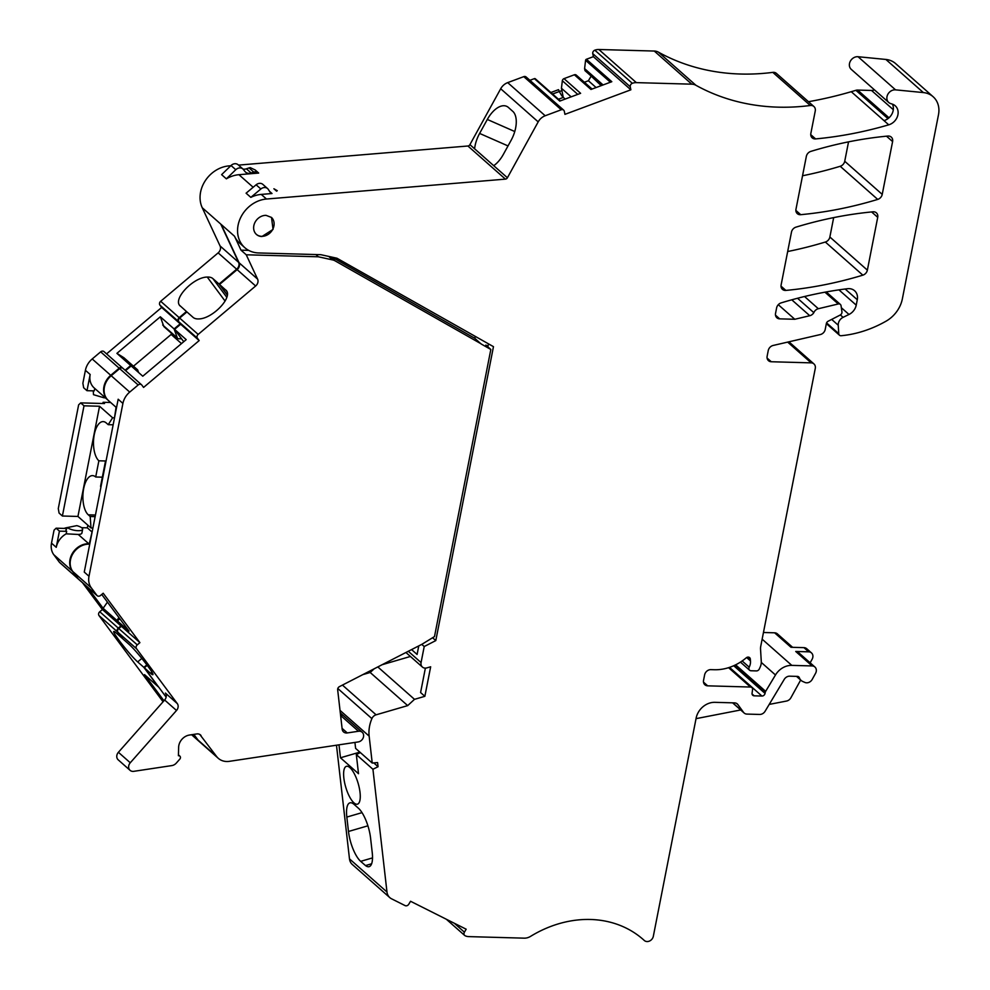 <?xml version="1.0" encoding="UTF-8"?>
<svg xmlns="http://www.w3.org/2000/svg" width="990" height="990" viewBox="0 0 990 990"><rect width="100%" height="100%" fill="white"/><g stroke="black" fill="none" stroke-linecap="round" stroke-linejoin="round"><path stroke-width="1.49" d="M360.36 752.573L356.326 754.59L372.933 769.267L386.979 892.002A11.595 9.714 131.5 0 0 389.812 897.621A11.595 9.714 131.5 0 0 391.57 898.809L405.096 905.602A2.896 2.425 -48.5 0 0 408.771 904.229L410.553 901.271L466.179 929.214L464.409 932.184A2.896 2.425 -48.5 0 0 464.681 935.451L446.341 919.252M733.714 665.726L765.047 693.408L765.258 692.381A2.896 2.425 -48.5 0 1 765.654 691.354L775.479 674.982A17.387 14.565 -48.5 0 1 791.802 665.379L812.109 665.936A5.792 4.851 -48.5 0 1 814.894 667A5.792 4.851 -48.5 0 1 815.562 673.324L812.208 679.4A5.792 4.851 -48.5 0 1 804.944 682.444L802.741 681.479A8.7 7.277 -48.5 0 1 801.145 680.452A8.7 7.277 -48.5 0 1 799.376 677.804A2.896 2.425 -48.5 0 0 797.396 676.393L789.686 676.182A5.792 4.851 -48.5 0 0 784.241 679.375L765.109 711.241A5.792 4.851 -48.5 0 1 759.677 714.446L746.93 714.087A5.792 4.851 -48.5 0 1 744.158 713.035A5.792 4.851 -48.5 0 1 743.552 712.367L737.921 704.608A5.792 4.851 -48.5 0 0 737.327 703.94A5.792 4.851 -48.5 0 0 734.543 702.888L714.854 702.331A17.387 14.565 -48.5 0 0 696.143 718.109L653.326 936.305A5.792 4.851 -48.5 0 1 649.601 941.007A5.792 4.851 -48.5 0 1 644.317 940.5A5.792 4.851 -48.5 0 1 644.255 940.451A110.125 92.231 -48.5 0 0 643.29 939.572A110.125 92.231 -48.5 0 0 611.251 922.482A110.125 92.231 -48.5 0 0 530.541 936.379A11.595 9.714 -48.5 0 1 524.23 938.161L468.802 936.614A11.595 9.714 131.5 0 1 465.077 935.723A2.896 2.425 -48.5 0 1 464.681 935.451M810.154 662.817L812.134 659.216A5.792 4.851 131.5 0 0 811.466 652.893A5.792 4.851 131.5 0 0 808.682 651.828L795.737 651.47A5.792 4.851 -48.5 0 1 798.509 652.534L814.894 667M811.466 652.893L806.714 648.698A5.792 4.851 131.5 0 0 803.942 647.646L790.985 647.274L774.613 632.808L763.463 632.499M765.047 693.408A2.896 2.425 -48.5 0 1 761.929 696.044L754.157 695.822A2.896 2.425 -48.5 0 1 752.066 693.223L752.561 689.634A2.896 2.425 -48.5 0 0 751.856 687.567L729.147 667.495M703.506 682.159L707.677 685.835L750.47 687.035A2.896 2.425 -48.5 0 1 751.856 687.567M707.677 685.835A5.792 4.851 -48.5 0 1 704.905 684.783A5.792 4.851 -48.5 0 1 703.556 680.291L704.62 674.895A5.792 4.851 -48.5 0 1 710.857 669.636L714.372 669.735A46.369 38.833 -48.5 0 0 746.225 657.843A2.896 2.425 -48.5 0 1 750.321 659.105L750.482 660.936A11.595 9.714 -48.5 0 1 749.207 667.186L742.166 660.961M767.089 358.058L771.26 361.746L811.157 362.86A5.792 4.851 -48.5 0 1 813.929 363.912A5.792 4.851 -48.5 0 1 815.277 368.404L760.728 646.396A11.595 9.714 -48.5 0 0 760.543 649.192L761.273 661.456A11.595 9.714 -48.5 0 1 760.184 667.05L759.305 668.968A2.896 2.425 -48.5 0 1 756.41 670.911L750.989 670.75A2.896 2.425 -48.5 0 1 749.207 667.186M771.26 361.746A5.792 4.851 -48.5 0 1 768.488 360.682A5.792 4.851 -48.5 0 1 767.139 356.202L768.24 350.584A5.792 4.851 -48.5 0 1 773.14 345.461L820.314 334.558A5.792 4.851 -48.5 0 0 825.215 329.435L826.365 323.544A2.896 2.425 -48.5 0 1 828.123 321.243L840.163 315.055A2.896 2.425 -48.5 0 0 841.946 311.838L841.054 305.749A2.896 2.425 -48.5 0 0 840.362 304.425L826.242 291.951M797.544 298.262L813.83 312.654A5.792 4.851 -48.5 0 1 818.346 308.719L838.283 303.967A2.896 2.425 -48.5 0 1 840.362 304.425M813.83 312.654A5.792 4.851 -48.5 0 1 809.771 315.711L794.797 319.275L779.674 318.854A5.792 4.851 -48.5 0 1 776.902 317.802A5.792 4.851 -48.5 0 1 775.554 313.31L776.618 307.915A5.792 4.851 131.5 0 1 781.135 302.89A405.727 339.805 131.5 0 1 847.502 288.709A11.595 9.714 131.5 0 1 854.605 290.751A11.595 9.714 131.5 0 1 857.291 299.735L856.226 305.13A11.595 9.714 131.5 0 1 848.987 314.461L843.084 317.344A7.536 6.311 131.5 0 0 838.245 325.227L838.753 333.655A2.896 2.425 131.5 0 0 841.178 335.721A110.125 92.231 131.5 0 0 886.075 321.168A28.982 24.267 131.5 0 0 902.373 298.819L938.495 114.679A23.178 19.416 131.5 0 0 933.125 96.723A23.178 19.416 131.5 0 0 923.373 92.577L895.554 89.855A7.536 6.311 131.5 0 0 887.832 94.335A7.536 6.311 131.5 0 0 888.748 102.49A7.536 6.311 131.5 0 0 890.666 103.579L892.287 104.111A11.595 9.714 131.5 0 1 895.232 105.782A11.595 9.714 131.5 0 1 897.497 116.337A11.595 9.714 131.5 0 1 888.748 124.827A405.727 339.805 131.5 0 1 815.587 138.909A5.792 4.851 131.5 0 1 812.196 137.87A5.792 4.851 131.5 0 1 810.847 133.415L815.253 110.991A5.792 4.851 -48.5 0 0 813.904 106.512L776.408 73.384A5.792 4.851 -48.5 0 0 772.819 72.369A231.846 194.176 -48.5 0 1 733.763 73.718A231.846 194.176 131.5 0 1 658.387 52.136L695.883 85.264A231.846 194.176 131.5 0 0 771.26 106.846A231.846 194.176 -48.5 0 0 810.315 105.497A5.792 4.851 -48.5 0 1 813.904 106.512M778.288 304.697L794.797 319.275M933.125 96.723L895.628 63.595A23.178 19.416 131.5 0 0 885.864 59.45L923.373 92.577M888.748 102.49L851.252 69.362A7.536 6.311 131.5 0 1 850.336 61.207A7.536 6.311 131.5 0 1 858.058 56.727L885.864 59.45M808.471 101.71A405.727 339.805 131.5 0 0 851.252 91.699L884.008 120.632A11.595 9.714 131.5 0 0 892.436 104.16M691.775 84.175L654.279 51.047L598.839 49.5L636.347 82.628L691.775 84.175A11.595 9.714 -48.5 0 1 695.883 85.264M654.279 51.047A11.595 9.714 -48.5 0 1 658.387 52.136M636.347 82.628A11.595 9.714 131.5 0 0 632.301 83.308L594.804 50.181A11.595 9.714 131.5 0 1 598.839 49.5M610.385 82.232L585.585 60.316A1.163 0.965 -48.5 0 1 586.414 59.264L593.369 56.678L630.865 89.805L630.271 86.774A2.896 2.425 -48.5 0 1 632.301 83.308M593.369 56.678L592.763 53.646A2.896 2.425 -48.5 0 1 594.804 50.181M563.657 110.125L526.148 76.997A2.896 2.425 -48.5 0 0 523.772 76.638L561.268 109.766A2.896 2.425 -48.5 0 1 564.325 111.338L564.931 114.357L630.865 89.805M586.414 59.264L611.808 81.7L590.968 89.459L574.361 74.782A2.314 1.943 -48.5 0 1 576.254 75.079L592.07 89.05M529.898 80.314L534.39 78.643L559.783 101.079L580.623 93.32L564.003 78.643L574.361 74.782M561.268 109.766L545.193 115.756A11.595 9.714 131.5 0 0 538.189 121.881L507.412 177.767A2.314 1.943 -48.5 0 1 505.42 179.128L266.471 199.027A28.982 24.267 131.5 0 0 240.224 218.542A28.982 24.267 131.5 0 0 244.802 247.673A28.982 24.267 131.5 0 0 258.699 252.957L320.438 254.678A5.792 4.851 -48.5 0 1 321.317 254.789L336.934 258.217L493.466 346.661L435.798 640.592L424.215 646.532L421.752 644.366M523.772 76.638L507.697 82.628A11.595 9.714 131.5 0 0 500.693 88.754L469.916 144.639A2.314 1.943 -48.5 0 1 467.911 146L238.516 165.107M474.594 148.772A23.76 12.548 113.8 0 1 479.618 133.427L487.315 119.456A23.76 12.548 113.8 0 1 506.62 106.301A23.76 12.548 113.8 0 1 508.427 107.465L513.241 111.771A23.76 12.548 113.8 0 1 511.05 140.419L503.353 154.391A23.76 12.548 113.8 0 1 493.713 165.677L469.916 144.639M256.113 184.796L260.853 188.991A5.792 4.851 -48.5 0 1 267.597 188.583L262.845 184.388A5.792 4.851 131.5 0 0 256.113 184.796L246.089 193.186L250.841 197.369A28.982 24.267 131.5 0 1 261.249 194.411L272.002 193.52L269.515 191.317M230.794 165.738L228.975 165.899A28.982 24.267 131.5 0 0 202.232 207.727L220.745 224.074A28.982 24.267 131.5 0 0 222.366 226.958M258.675 173.064L238.937 174.698A28.982 24.267 131.5 0 0 226.363 178.844L235.781 169.711A5.792 4.851 -48.5 0 1 242.884 168.968A5.792 4.851 -48.5 0 1 243.404 169.513L244.914 171.443A6.955 5.829 -48.5 0 0 245.532 172.099A6.955 5.829 -48.5 0 0 251.151 173.003L253.774 172.112A5.792 4.851 -48.5 0 1 258.464 172.866A5.792 4.851 -48.5 0 1 258.675 173.064M276.618 191.181L277.262 190.674L273.896 188.768L276.618 191.181M235.781 169.711L231.029 165.516L221.612 174.648L226.363 178.844M125.569 370.644L131.15 365.941L142.783 376.212L186.194 339.632L174.574 329.361L180.663 324.237L178.905 321.886A2.896 2.425 131.5 0 1 179.66 318.062L198.173 334.41L255.643 285.999A5.792 4.851 131.5 0 0 257.586 279.093L246.238 254.789L241.016 250.173L234.519 236.239A28.982 24.267 131.5 0 0 239.58 243.057L244.802 247.673M488.404 344.062L487.86 346.846M432.581 637.746L435.798 640.592M425.378 668.114L420.589 692.542L424.858 696.317L430.662 666.79L426.839 667.891A5.792 4.851 -48.5 0 1 422.408 667.062A5.792 4.851 -48.5 0 1 421.072 662.57L424.215 646.532M418.77 645.901L417.087 654.452L411.58 649.588M382.128 664.711L410.417 656.469M377.809 666.926L414.501 699.336L424.858 696.317M414.501 699.336L407.694 705.61L370.186 672.482L374.208 668.782M342.441 685.092L376.101 714.817L407.694 705.61M362.823 674.623L370.186 672.482M376.101 714.817A5.792 4.851 131.5 0 0 371.894 718.616A34.774 29.131 131.5 0 0 369.146 736.127L372.228 763.055L377.598 762.56L378.069 766.705L372.933 769.267M354.927 742.438L355.608 748.378L372.228 763.055M373.775 762.906L378.069 766.705M336.476 745.21L349.482 858.862A11.595 9.714 131.5 0 0 352.316 864.493L389.812 897.621M356.326 754.59L358.516 773.722L340.473 757.783L359.865 752.128M338.988 744.839L340.473 757.783M345.819 787.434A19.701 6.485 -106.3 0 0 357.452 804.165A19.701 6.485 -106.3 0 0 358.058 783.053A19.701 6.485 -106.3 0 0 346.426 766.334A19.701 6.485 -106.3 0 0 345.819 787.434M371.621 863.787L365.508 865.569A23.76 7.821 -106.3 0 0 369.134 866.658A23.76 7.821 -106.3 0 0 372.215 852.44L370.569 838.035A23.76 7.821 -106.3 0 0 358.999 808.756L354.173 804.449A23.76 7.821 -106.3 0 0 349.916 802.853A23.76 7.821 -106.3 0 0 346.834 817.072L348.48 831.476A23.76 7.821 -106.3 0 0 360.682 861.35L372.512 857.897M365.508 865.569L360.682 861.35M266.075 215.362L271.507 217.441L273.054 229.408L261.917 236.536A11.36 9.516 -48.5 0 1 256.472 234.469A11.36 9.516 -48.5 0 1 254.937 222.503A11.36 9.516 -48.5 0 1 266.075 215.362M271.446 217.392A11.36 9.516 -48.5 0 1 272.757 229.321A11.36 9.516 -48.5 0 1 261.682 236.325A11.36 9.516 -48.5 0 1 257.066 234.902A11.36 9.516 -48.5 0 1 256.361 234.358M892.596 141.57A5.792 4.851 131.5 0 0 891.248 137.078A5.792 4.851 131.5 0 0 887.844 136.051A405.727 339.805 131.5 0 0 810.86 151.383A5.792 4.851 131.5 0 0 806.343 156.37L795.898 209.633A5.792 4.851 131.5 0 0 797.309 213.642A5.792 4.851 131.5 0 0 800.712 214.681A405.727 339.805 131.5 0 0 877.709 199.411A5.792 4.851 131.5 0 0 882.226 194.387L892.596 141.57L886.483 136.175M802.543 175.762A405.727 339.805 131.5 0 0 840.201 166.283A5.792 4.851 131.5 0 0 844.73 161.259L882.226 194.387M795.972 227.143A5.792 4.851 131.5 0 0 791.567 231.685L781.122 284.91A5.792 4.851 131.5 0 0 782.471 289.389A5.792 4.851 131.5 0 0 785.862 290.417A405.727 339.805 131.5 0 0 862.847 275.158A5.792 4.851 131.5 0 0 867.364 270.134L877.722 217.33A5.792 4.851 131.5 0 0 876.385 212.85A5.792 4.851 131.5 0 0 872.982 211.81A405.727 339.805 131.5 0 0 795.972 227.143M787.681 251.522A405.727 339.805 131.5 0 0 825.338 242.03A5.792 4.851 131.5 0 0 829.868 237.006L867.364 270.134M800.663 680.043L790.923 697.727A5.792 4.851 131.5 0 1 786.505 701.056L769.218 704.41M740.681 709.966L696.032 718.653M774.613 632.808A5.792 4.851 -48.5 0 1 777.385 633.872L792.619 647.324M851.252 91.699A405.727 339.805 131.5 0 0 855.904 90.313A5.792 4.851 131.5 0 1 857.625 90.065L871.522 90.461A6.955 5.829 131.5 0 0 874.43 89.855M565.191 99.062L563.322 97.404A11.595 3.403 69.6 0 1 563.248 97.342L561.441 88.271L562.345 80.759A2.314 1.943 -48.5 0 1 564.003 78.643M534.39 78.643A1.163 0.965 -48.5 0 1 535.491 78.977L560.291 100.893M585.585 60.316L584.595 68.619L603.083 84.954M601.759 85.449L584.991 70.636L584.595 68.619M601.202 85.647L590.745 75.71M590.906 76.564L588.394 80.747L596.104 87.553M588.394 80.747L584.372 82.244M561.912 90.61L559.399 91.55M550.873 92.516L558.509 89.669L559.375 91.488A11.595 3.403 69.6 0 0 563.248 97.342M561.441 88.271L571.156 96.847M163.065 701.774L99.012 615.57A2.896 2.425 -48.5 0 1 99.767 611.746L102.416 609.518L82.479 582.702M60.019 562.79A2.896 2.425 -48.5 0 1 59.388 562.233L53.806 554.722A17.387 14.565 -48.5 0 1 51.505 543.139L54.042 530.182L56.108 528.19L59.425 531.135L66.677 531.333A8.118 2.537 -168.9 0 1 65.971 529.972L67.419 527.546L76.787 525.64A8.118 2.537 -168.9 0 1 82.64 529.316A8.118 2.537 -168.9 0 1 78 530.689A8.118 2.537 -168.9 0 1 67.419 527.546A17.387 14.565 -48.5 0 0 64.09 528.413M81.601 527.682L87.318 527.843L87.838 525.195M62.395 516.013L59.078 513.067L58.286 508.575L78.631 404.861L80.697 402.881L84.014 405.813L62.395 516.013L77.938 516.446L90.993 527.967L92.899 528.029M80.697 402.881L104.519 403.549L103.096 402.286L102.861 403.499M103.096 402.286L110.657 402.497M108.195 400.319A17.387 14.565 -48.5 0 1 107.959 400.108L94.186 387.944A17.387 14.565 -48.5 0 1 90.164 374.48L86.984 390.691L83.655 387.758L82.875 383.254L85.412 370.297A17.387 14.565 -48.5 0 1 92.218 358.962L100.658 351.846A2.896 2.425 -48.5 0 1 104.037 351.636L122.55 367.983A2.896 2.425 -48.5 0 1 122.772 368.218M181.603 338.828L177.631 338.716L174.092 328.94L180.18 323.817L161.667 307.457L106.574 353.875M161.667 307.457L159.922 305.106A2.896 2.425 -48.5 0 1 160.677 301.282L218.147 252.871A5.792 4.851 -48.5 0 0 220.077 245.965L202.232 207.727M848.541 141.855L844.73 161.259M833.667 217.614L829.868 237.006M123.317 368.726A2.896 2.425 131.5 0 0 123.032 368.404L141.533 384.764A2.896 2.425 131.5 0 1 141.83 385.073L143.575 387.424L199.176 340.585L180.663 324.237M177.272 703.556L165.404 693.074A5.792 4.851 131.5 0 1 164.637 700.004L176.505 710.486A5.792 4.851 131.5 0 0 177.272 703.556L136.509 648.698A2.896 2.425 131.5 0 1 137.263 644.874L139.912 642.646L121.399 626.299L117.377 620.879L129.009 631.15L101.747 594.458M139.912 642.646L103.195 593.233L100.547 595.46A2.896 2.425 131.5 0 1 96.884 595.361L91.303 587.862L72.79 571.502L78.371 579.014A2.896 2.425 131.5 0 0 79.002 579.571M226.376 290.639L219.533 284.464L237.13 269.639A5.792 4.851 131.5 0 0 239.073 262.746L257.586 279.093M246.238 254.789L318.384 256.794L315.847 254.554M241.016 250.173L248.725 250.383M193.817 734.382L198.062 740.099A17.387 14.565 131.5 0 0 199.794 741.98L218.307 758.328A17.387 14.565 131.5 0 0 229.445 761.322L358.194 741.943A5.792 4.851 131.5 0 0 363.169 737.909A5.792 4.851 131.5 0 0 362.179 732.254A5.792 4.851 131.5 0 0 358.479 731.251L347.28 732.934L342.07 728.343M199.782 734.444L216.575 756.459A17.387 14.565 131.5 0 0 218.307 758.328M362.179 732.254L343.666 715.894A5.792 4.851 131.5 0 0 340.535 714.842M198.173 334.41A2.896 2.425 131.5 0 0 197.418 338.233L199.176 340.585M123.032 368.404A2.896 2.425 131.5 0 0 119.654 368.614L138.167 384.974A2.896 2.425 131.5 0 1 141.533 384.764M138.167 384.974L129.715 392.089L111.202 375.73L119.654 368.614M331.972 257.128L474.841 338.32L480.992 343.877L490.83 349.47L485.843 345.065L487.971 346.277M318.384 256.794L332.702 259.937A11.608 9.714 131.5 0 1 335.115 260.865L481.004 343.765M490.83 349.47L434.499 636.57L422.062 644.205L339.446 686.627A2.896 2.425 131.5 0 0 337.664 689.77L342.169 729.123A5.804 4.851 131.5 0 0 343.579 731.944A5.804 4.851 131.5 0 0 347.28 732.934M137.263 644.874L118.751 628.526L121.399 626.299M118.751 628.526A2.896 2.425 131.5 0 0 117.996 632.338L136.509 648.698M272.002 193.52A6.955 5.829 -48.5 0 1 270.579 192.642A6.955 5.829 -48.5 0 1 269.664 191.565L268.352 189.474A5.792 4.851 -48.5 0 0 267.597 188.583M260.853 188.991L250.841 197.369M176.505 710.486L130.272 762.77A5.792 4.851 131.5 0 0 130.074 770.331A5.792 4.851 131.5 0 0 133.761 771.334L171.827 765.592A6.955 5.829 131.5 0 0 176.356 763.043L179.796 759.144A2.314 1.943 131.5 0 0 178.41 755.729L178.633 747.314A11.595 9.714 131.5 0 1 189.498 735.038L196.787 733.937A5.792 4.851 131.5 0 1 200.475 734.939A5.792 4.851 131.5 0 1 201.057 735.558M164.637 700.004L118.404 752.289A5.792 4.851 131.5 0 0 118.206 759.837L130.074 770.331M475.138 336.761L474.841 338.32M129.715 392.089A17.387 14.565 131.5 0 0 122.908 403.425L89.001 576.267A17.387 14.565 131.5 0 0 91.303 587.862M122.908 403.425L118.169 399.23L84.261 572.072L89.001 576.267M234.519 236.239L221.228 224.495L239.073 262.746M72.79 571.502A17.387 14.565 131.5 0 1 70.488 559.919A17.387 14.565 131.5 0 1 89.211 544.141L89.657 544.537M111.202 375.73A17.387 14.565 131.5 0 0 104.408 387.065A17.387 14.565 131.5 0 0 108.43 400.529L116.511 407.67M179.66 318.062L186.924 311.937L193.1 317.394A16.706 8.984 -36.6 0 0 198.73 318.929C212.59 318.904 233.888 296.567 225.708 289.922L226.871 291.493M174.574 329.361L183.744 341.711M219.533 284.464L227.329 294.971M100.844 487.513A20.283 9.083 -88.4 0 0 100.572 486.226L105.398 461.625A20.283 9.083 -88.4 0 0 106.017 461.13M92.441 530.38L89.211 544.141M114.432 418.263L116.065 407.274M166.134 697.121L144.33 667.78L147.238 665.33M151.866 672.086L150.505 673.237A16.706 1.596 -130.1 0 0 152.831 674.673L152.831 674.673C154.873 674.314 136.583 650.876 128.972 644.255L122.797 638.798L117.996 632.338M150.505 673.237L144.33 667.78M117.377 620.879L119.84 618.812M340.486 714.421A5.792 4.851 -48.5 0 1 343.183 715.485A5.792 4.851 -48.5 0 1 343.419 715.696M199.559 741.77A17.387 14.565 -48.5 0 1 199.312 741.56A17.387 14.565 -48.5 0 1 197.592 739.679L193.669 734.407M163.956 700.771L144.528 674.623L158.289 686.788L143.859 667.359L137.684 661.914C130.074 655.281 111.771 631.843 113.825 631.484A16.706 1.596 -130.1 0 1 116.152 632.932L122.327 638.377L117.525 631.929A2.896 2.425 -48.5 0 1 118.28 628.106L99.767 611.746M102.416 609.518L120.928 625.878L118.28 628.106M120.928 625.878L116.907 620.458L103.133 608.306L87.231 586.897M78.445 579.101A2.896 2.425 -48.5 0 1 77.901 578.593L72.32 571.082A17.387 14.565 -48.5 0 1 70.018 559.499A17.387 14.565 -48.5 0 1 88.741 543.72L89.286 543.745M59.425 531.135L56.244 547.334A17.387 14.565 -48.5 0 1 66.194 533.833L66.677 531.333M66.194 533.833L78.26 534.464A8.118 2.537 11.1 0 0 81.898 533.103L82.64 529.316M66.318 528.474L56.108 528.19M91.662 531.679L87.318 527.843M84.014 405.813L99.557 406.246L77.938 516.446M95.448 515.023L88.296 514.825A20.283 9.083 -88.4 0 1 83.16 492.018A20.283 9.083 -88.4 0 1 92.553 475.621A20.283 9.083 -88.4 0 1 95.696 476.994L98.876 460.796A20.283 9.083 -88.4 0 1 93.753 438.025A20.283 9.083 -88.4 0 1 103.158 421.604A20.283 9.083 -88.4 0 1 106.276 422.965L108.219 424.673L112.612 417.78L99.557 406.246M112.612 417.78L114.407 417.829M107.959 400.108A17.387 14.565 -48.5 0 1 103.925 386.644A17.387 14.565 -48.5 0 1 110.732 375.309L92.218 358.962M122.55 367.983A2.896 2.425 -48.5 0 0 119.171 368.193L110.732 375.309M174.092 328.94L160.331 316.788L116.907 353.356L130.68 365.52L125.087 370.235M180.18 323.817L178.435 321.465A2.896 2.425 -48.5 0 1 179.19 317.642L160.677 301.282M220.745 224.074L238.59 262.325A5.792 4.851 -48.5 0 1 236.66 269.218L219.062 284.043L227.316 295.156M107.427 602.118L103.133 608.306M118.911 617.574L116.907 620.458M90.993 527.967L90.201 516.508L95.127 516.644M88.296 514.825L90.201 516.508M108.219 424.673L113.145 424.809M105.336 397.794A8.118 2.537 -168.9 0 1 104.074 397.807L93.493 394.676L93.258 390.864M86.984 390.691L94.236 390.889L94.718 388.414M133.477 366.189L171.159 334.447L171.394 333.209M177.631 338.716L163.857 326.564L160.331 316.788M130.68 365.52L137.635 369.864L123.861 357.699L116.907 353.356M176.468 337.157L162.694 324.992M231.029 165.516A5.792 4.851 -48.5 0 1 238.144 164.773L242.884 168.968M251.151 173.003L246.411 168.807A6.955 5.829 -48.5 0 1 242.946 169.018M246.411 168.807L249.035 167.916A5.792 4.851 -48.5 0 1 250.26 167.644L255.222 169.995L258.464 172.866M137.635 369.864L138.588 372.512M181.504 343.592L171.159 334.447M98.876 460.796L106.054 460.993M95.696 476.994L102.354 477.18M179.611 305.341L186.454 311.516L179.19 317.642M180.279 306.071C172.087 299.425 193.397 277.089 207.256 277.064A16.706 8.984 143.4 0 1 212.887 278.598L219.062 284.043M143.859 667.359L146.867 664.822M454.299 923.249L464.409 932.184M737.921 704.608L736.585 703.42M732.761 702.838L743.552 712.367M799.376 677.804L797.829 676.442M812.109 665.936L795.737 651.47M803.942 647.646L808.682 651.828M762.152 639.181L791.802 665.379M775.479 674.982L761.298 662.434M735.62 664.835L765.654 691.354M765.258 692.381L734.617 665.317M761.929 696.044L729.494 667.384M752.078 693.978L754.157 695.822M750.47 687.035L728.566 667.681M750.321 659.105L748.044 657.1M746.633 657.546L750.482 660.936M811.157 362.86L787.656 342.107M838.283 303.967L824.955 292.186M804.536 296.517L818.346 308.719M809.771 315.711L791.777 299.809M775.504 315.179L779.674 318.854M845.151 289.006L857.291 299.735M838.951 289.872L856.226 305.13M841.339 307.704L848.987 314.461M840.362 314.944L843.084 317.344M831.674 319.411L838.245 325.227M826.576 322.889L838.753 333.655M858.058 56.727L895.554 89.855M884.008 120.632L888.748 124.827M810.748 134.64L815.587 138.909M810.315 105.497L772.819 72.369M630.271 86.774L592.763 53.646M507.697 82.628L545.193 115.756M500.693 88.754L538.189 121.881M493.713 165.677L507.412 177.767M505.42 179.128L467.911 146M238.937 174.698L253.155 187.258M261.249 194.411L266.471 199.027M228.975 165.899L229.841 166.667M408.288 651.284L421.072 662.57M337.813 688.508L371.894 718.616M340.015 710.387L369.146 736.127M349.482 858.862L386.979 892.002M840.201 166.283L877.709 199.411M795.861 210.4L800.712 214.681M871.621 211.947L877.722 217.33M825.338 242.03L862.847 275.158M781.023 286.147L785.862 290.417M871.522 90.461L893.302 109.692M855.904 90.313L887.968 118.639M577.764 94.384L562.345 80.759M514.75 131.522L487.315 119.456M479.618 133.427L508.019 145.926M367.909 825.809L348.48 831.476M346.834 817.072L362.018 812.641M857.625 90.065L889.008 117.798M558.459 99.223L563.322 97.404M552.568 94.025L559.375 91.488M237.13 269.639L255.643 285.999M198.062 740.099L216.575 756.447M340.597 715.461L358.479 731.251M178.905 321.886L197.418 338.233M335.115 260.865L330.536 256.806M328.705 256.41L332.702 259.937M96.884 595.361L78.371 579.014M118.404 752.289L130.272 762.77M197.592 739.679L191.924 734.667M117.525 631.929L99.012 615.57M77.901 578.593L59.388 562.233M72.32 571.082L53.806 554.722M56.244 547.334L51.505 543.139M88.741 543.72L78.26 534.464M90.164 374.48L85.412 370.297M119.171 368.193L100.658 351.846M178.435 321.465L159.922 305.106M238.59 262.325L220.077 245.965M236.66 269.218L218.147 252.871M253.774 172.112L249.035 167.916M225.089 301.071L207.256 277.064M226.809 297.334L212.887 278.598M137.684 661.914L141.842 658.412M744.158 713.035L732.6 702.826M801.145 680.452L796.517 676.368M749.603 670.23L740.421 662.112M813.929 363.912L788.919 341.81M826.353 323.606L839.471 335.202M422.408 667.062L405.925 652.497M560.328 100.881L535.33 78.792M78.656 579.323L97.168 595.683M178.435 754.838L179.883 756.125M343.183 715.485L340.312 712.936M199.312 741.56L191.577 734.716M78.185 578.903L59.672 562.543"/></g></svg>
